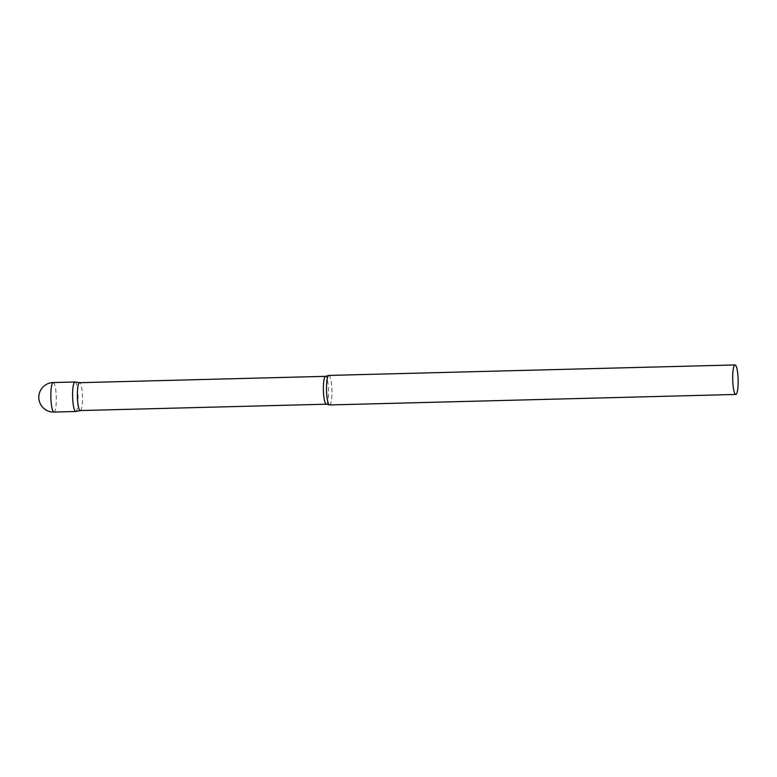 <?xml version="1.0" encoding="UTF-8"?>
<svg xmlns="http://www.w3.org/2000/svg" width="777" height="777" viewBox="0 0 777 777"><rect width="100%" height="100%" fill="white"/><g stroke="black" fill="none" stroke-linecap="round" stroke-linejoin="round"><path stroke-width="0.58" stroke-dasharray="3.88 2.91" d="M74.942 381.993A14.763 2.7 -91.5 0 1 78.059 399.009A14.763 2.7 -91.5 0 1 75.709 411.499M80.332 410.557L80.371 410.547A13.937 2.554 88.5 0 0 82.498 397.435A13.937 2.554 88.5 0 0 79.982 382.857A13.937 2.554 88.5 0 0 79.652 382.702L79.613 382.692M75.796 411.489A14.763 2.7 88.5 0 0 78.05 397.601A14.763 2.7 88.5 0 0 75.379 382.158A14.763 2.7 88.5 0 0 75.029 381.993M329.594 404.943A14.763 2.7 88.5 0 0 331.944 391.287A14.763 2.7 88.5 0 0 329.263 375.602A14.763 2.7 88.5 0 0 328.836 375.427M53.195 382.546A14.763 2.7 -91.5 0 1 53.623 382.721A14.763 2.7 -91.5 0 1 56.303 399.572A14.763 2.7 -91.5 0 1 53.953 412.063M326.311 404.205A13.937 2.554 88.5 0 0 328.525 391.307A13.937 2.554 88.5 0 0 326 376.505A13.937 2.554 88.5 0 0 325.592 376.34"/><path stroke-width="1.17" d="M53.953 412.063L75.709 411.499A14.763 2.7 -91.5 0 1 72.591 394.483A14.763 2.7 -91.5 0 1 74.942 381.993L53.195 382.546A14.763 14.763 0 0 0 44.153 408.673A14.763 14.763 0 0 0 53.953 412.063A14.763 2.7 -91.5 0 1 53.526 411.888A14.763 2.7 -91.5 0 1 50.845 395.046A14.763 2.7 -91.5 0 1 53.195 382.546M79.652 382.702A13.937 2.554 88.5 0 0 79.575 382.692A13.937 2.554 88.5 0 0 77.36 395.59A13.937 2.554 88.5 0 0 79.885 410.392A13.937 2.554 88.5 0 0 80.293 410.557A13.937 2.554 88.5 0 0 80.371 410.547M80.293 410.557L326.311 404.205A13.937 2.554 88.5 0 1 325.903 404.04A13.937 2.554 88.5 0 1 323.378 389.228A13.937 2.554 88.5 0 1 325.592 376.34L79.575 382.692L75.029 381.993A14.763 2.7 88.5 0 0 72.601 395.406A14.763 2.7 88.5 0 0 75.272 411.324A14.763 2.7 88.5 0 0 75.796 411.489L80.332 410.557M735.042 364.937L328.836 375.427A14.763 2.7 88.5 0 0 328.574 375.505A14.763 2.7 88.5 0 0 326.505 389.821A14.763 2.7 88.5 0 0 329.166 404.768A14.763 2.7 88.5 0 0 329.331 404.875A14.763 2.7 88.5 0 0 329.594 404.943L735.809 394.454A14.763 2.7 88.5 0 0 738.15 380.798A14.763 2.7 88.5 0 0 735.479 365.112A14.763 2.7 88.5 0 0 735.042 364.937A14.763 2.7 88.5 0 0 732.701 378.593A14.763 2.7 88.5 0 0 735.372 394.279A14.763 2.7 88.5 0 0 735.809 394.454M326.311 404.205L329.331 404.875M325.592 376.34L328.574 375.505"/></g></svg>
